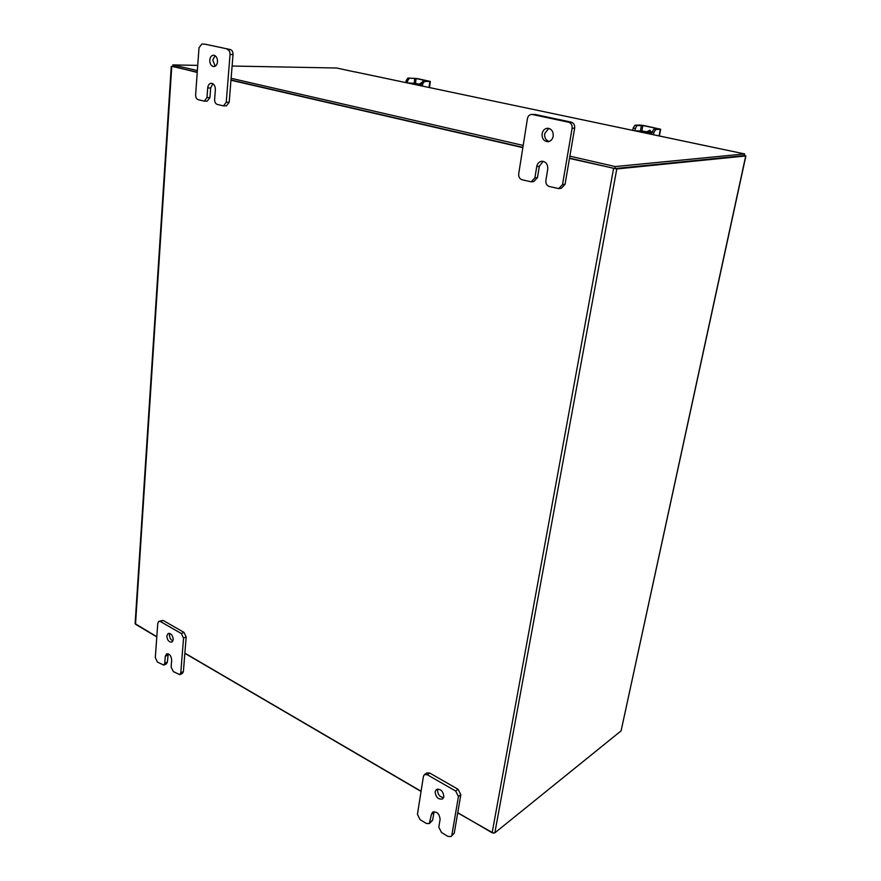 <?xml version="1.0" encoding="UTF-8"?>
<svg xmlns="http://www.w3.org/2000/svg" width="881" height="881" viewBox="0 0 881 881"><rect width="100%" height="100%" fill="white"/><g stroke="black" fill="none" stroke-linecap="round" stroke-linejoin="round"><path stroke-width="1.32" d="M215.239 66.196L212.762 60.117L215.063 55.679M217.519 61.769C217.111 64.787 215.867 66.394 213.764 66.604C211.143 66.086 209.81 63.895 209.777 60.051C210.174 57.001 211.44 55.393 213.565 55.195C216.164 55.734 217.486 57.926 217.519 61.769M223.477 105.885L217.222 104.41C215.471 103.716 214.612 102.075 214.623 99.476L215.371 89.807C215.327 85.942 213.984 83.75 211.33 83.254C209.282 83.475 208.07 85.05 207.696 87.979L206.98 97.604L204.282 101.139L198.192 99.696C196.474 99.024 195.626 97.395 195.626 94.829L199.007 47.75L201.87 44.05L204.866 44.16L230.37 49.556C232.177 50.206 233.058 51.869 233.025 54.534L229.192 102.284L226.428 105.841L223.477 105.885L226.23 102.317L229.192 102.284M205.218 44.204L230.37 49.556M233.025 54.534L230.051 54.446L226.23 102.317M230.051 54.446C230.073 51.781 229.192 50.118 227.386 49.468M212.839 83.695L210.669 87.979L209.942 97.582L207.255 101.117L204.282 101.139M172.918 640.961C170.683 639.804 169.526 637.734 169.449 634.749L169.78 633.406M173.238 639.639L171.839 642.117C168.921 642.238 167.247 640.168 166.806 635.906L168.227 633.417C171.134 633.307 172.797 635.388 173.238 639.639M179.768 674.648L173.326 671.597L171.134 667.071L171.674 660.034C171.222 655.783 169.548 653.713 166.652 653.823L165.298 656.246L164.769 663.272L163.767 665.089L157.479 662.083L155.309 657.611L157.776 623.263L158.855 621.347L163.062 620.411L183.953 632.36L186.177 636.93L183.391 671.608L182.378 673.414L179.768 674.648L180.781 672.842L183.391 671.608M163.062 620.411L160.419 621.534L181.31 633.527L183.953 632.36M186.177 636.93L183.545 638.108L180.781 672.842M183.545 638.108L181.31 633.527M160.419 621.534L158.855 621.347M168.205 653.812L167.39 662.06L166.388 663.878L163.767 665.089M549.16 141.467C545.846 140.332 544.348 137.722 544.667 133.626L548.775 128.362M553.202 136.225C552.464 139.495 550.691 141.334 547.872 141.72C543.797 141.279 541.859 138.625 542.079 133.758C542.806 130.443 544.612 128.604 547.475 128.241C551.517 128.725 553.433 131.379 553.202 136.225M558.752 188.6L549.237 186.486C546.749 185.561 545.625 183.567 545.868 180.517L547.74 169.185C547.938 164.251 545.967 161.608 541.826 161.223C539.117 161.652 537.421 163.426 536.749 166.553L534.91 177.841L531.21 181.816L522.004 179.757C519.581 178.843 518.48 176.883 518.7 173.876L527.433 118.649C527.994 116.083 529.36 114.684 531.551 114.431L535.009 114.431L571.196 122.14C573.762 122.999 574.919 125.014 574.654 128.174L565.062 184.305L561.296 188.303L558.752 188.6L562.53 184.592L565.062 184.305M535.009 114.431L532.388 114.508L568.641 122.239L571.196 122.14M574.654 128.174L572.11 128.285L562.53 184.592M572.11 128.285C572.375 125.124 571.218 123.109 568.641 122.239M532.388 114.508L531.551 114.431M543.114 161.3L539.326 166.322L537.498 177.577L533.798 181.541L531.21 181.816M443.584 797.668C439.707 796.964 437.692 794.398 437.538 789.971L437.813 789.024M443.848 796.754L442.625 798.913C438.286 799.75 435.787 797.338 435.126 791.7L436.37 789.519C440.709 788.704 443.198 791.116 443.848 796.754M451.028 836.532L447.977 836.41L441.535 832.545L438.815 827.182L440.104 819.385C439.432 813.747 436.943 811.346 432.648 812.15L431.459 814.253L429.322 823.603L426.404 823.46L420.105 819.693L417.429 814.385L423.442 776.304L424.422 774.608L426.856 772.923L429.697 773.033L458.043 789.255L460.829 794.684L454.255 833.162L451.028 836.532L454.255 833.162M429.697 773.033L427.263 774.718L455.642 791.006L458.043 789.255M460.829 794.684L458.439 796.457L451.876 835.001M458.439 796.457L455.642 791.006M427.263 774.718L424.422 774.608M434.091 811.654L432.604 820.244L429.322 823.603M636.269 131.137L637.095 131.302M639.331 131.776L639.474 131.016L637.117 131.137M639.474 131.016L641.786 131.291L641.599 132.26M641.831 131.06L634.199 130.696M649.826 133.989L651.764 133.813L651.907 133.075L641.786 131.291M648.823 132.106L641.853 130.961L642.877 125.565L658.041 128.703L653.878 129.177L655.706 129.562L660.662 129.232L643.824 125.52L639.65 125.025L634.948 125.245L636.743 125.62L642.877 125.565M651.929 132.458L649.539 132.04M650.442 132.513L648.449 132.095M651.973 132.723L649.848 130.212L646.918 131.776M649.693 130.179L647.755 131.952M655.706 129.562L653.944 132.348L652.116 131.974L651.654 134.375M652.116 131.974L653.878 129.177M636.743 125.62L634.529 130.762M634.981 128.384L633.186 128.009L632.745 130.388M633.186 128.009L634.948 125.245M653.944 132.348L653.482 134.76M408.707 83.199L409.588 83.387M412.242 83.948L412.33 83.254L409.61 83.243M412.33 83.254L414.444 83.508L414.334 84.389M414.477 83.321L407.055 82.858M419.477 85.468L420.986 85.435M421.118 84.389L414.444 83.508M414.488 83.221L421.096 84.609M421.503 82.539L419.499 84.047M421.349 82.968L420.512 84.257M421.217 83.607L422.979 81.162L424.433 81.459L422.671 83.915L421.217 83.607L420.942 85.776M424.433 81.459L430.346 81.437L417.187 78.552L407.936 78.035L416.107 78.541L428.551 81.173L422.979 81.162M409.368 78.332L407.606 80.755L407.33 82.913M407.606 80.755L406.185 80.457L405.91 82.616M406.185 80.457L407.936 78.035M422.671 83.915L422.384 86.085M744.324 155.43L745.888 155.926L621.083 730.878L745.722 155.97L616.777 168.965L569.489 158.426M197.234 72.451L172.786 66.306M457.757 812.678L492.138 832.787L494.836 832.853L621.083 730.878M744.181 155.629L615.015 168.557M421.085 791.248L184.878 653.14M156.807 636.721L135.112 623.649L171.277 66.383M230.965 80.237L522.84 147.645M172.885 66.56L197.256 72.198L172.764 66.549L172.874 64.919L197.366 70.546M230.976 79.984L522.896 147.358L230.976 79.984M569.875 156.146L615.213 166.564L744.643 153.933L744.28 155.629L614.85 168.579L569.533 158.117L614.542 168.502M493.503 833.195L457.713 812.888M421.052 791.446L184.867 653.317M156.796 636.908L136.335 624.75M744.643 153.933L354.9 71.879M354.272 71.824L336.663 68.013L232.099 66.031M215.856 65.723L214.612 65.701M197.74 65.381L172.874 64.919M231.119 78.299L523.193 145.42M614.85 168.579L615.213 166.564M206.98 97.604L209.942 97.582M210.669 87.979L207.696 87.979M164.769 663.272L167.39 662.06M167.919 655.057L165.298 656.246M534.91 177.841L537.498 177.577M539.326 166.322L536.749 166.553M430.203 822.028L432.604 820.244M433.87 812.48L431.459 814.253M645.123 132.998L648.108 133.626M640.421 130.84L641.445 125.388M659.054 135.927L660.332 129.309M417.142 84.972L419.499 85.468M414.158 83.266L414.786 78.387M429.025 87.483L429.807 81.504M416.107 78.541L415.502 83.221M494.836 832.853L616.777 168.965M492.138 832.787L613.561 168.601M171.762 66.571L135.509 624.266M659.362 135.993L660.662 129.232M429.543 87.593L430.346 81.437M354.768 71.835L717.905 148.327"/></g></svg>
